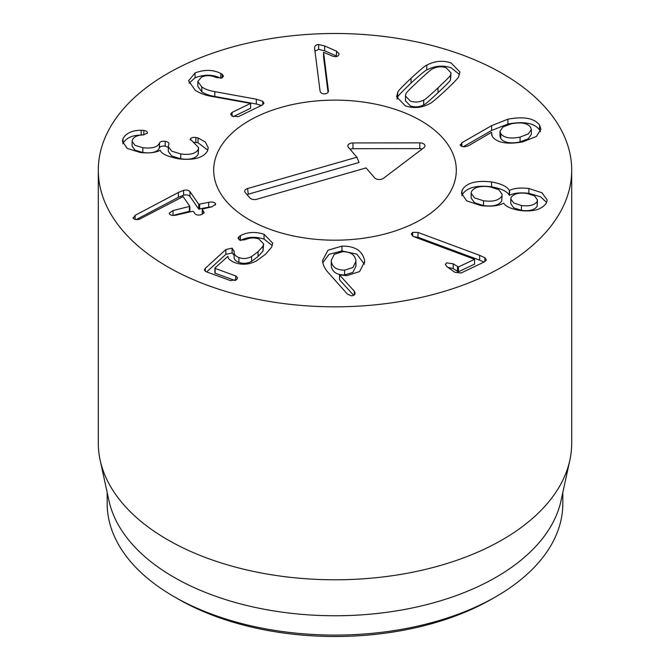 <?xml version="1.0" encoding="UTF-8"?>
<svg xmlns="http://www.w3.org/2000/svg" width="670" height="670" viewBox="0 0 670 670"><rect width="100%" height="100%" fill="white"/><g stroke="black" fill="none" stroke-linecap="round" stroke-linejoin="round"><path stroke-width="1" d="M344.564 274.968L352.889 272.38L355.938 266.208L355.896 260.488C354.849 254.684 350.402 251.753 342.546 251.694L334.263 254.307L331.256 260.488L331.298 266.216C332.312 272.003 336.734 274.926 344.564 274.968L344.564 270.136L352.889 267.548L355.938 261.375M331.256 260.488L331.298 266.216M331.298 261.384C332.312 267.171 336.734 270.094 344.564 270.136M341.943 246.125C354.849 245.907 362.403 250.689 364.589 260.463L364.631 261.643L359.606 271.584L346.8 275.646L339.506 274.918L354.237 291.149L355.083 292.916C355.117 294.683 353.911 295.646 351.465 295.797L347.521 294.231L328.35 272.715C325.226 269.373 323.325 265.73 322.647 261.794L322.588 260.387L327.973 250.203L341.943 246.125L341.943 250.957L329.071 254.315L322.806 262.732M354.237 291.149L354.237 294.934M353.634 295.311L339.506 279.75L339.506 274.918M364.589 260.463L364.589 262.782M364.396 264.206L356.8 254.097L341.943 250.957M240.446 235.656C247.331 231.962 255.203 231.502 264.055 234.257L272.732 243.143L271.61 247.188L265.395 254.374L256.342 260.965C249.257 264.642 242.046 265.186 234.718 262.59C230.053 260.622 227.792 258.536 227.934 256.309L215.07 267.891L215.162 268.427L235.723 275.923L237.59 277.799L236.669 279.566L230.564 280.638L206.059 271.702L204.333 270.002L205.322 268.302L225.865 249.516L232.105 248.16L234.106 251.459C233.771 254.19 235.371 256.208 238.905 257.514C243.001 259.089 247.23 258.762 251.585 256.551L258.059 251.694L263.025 246.183L263.62 243.93L258.896 238.981C254.315 237.415 249.759 237.657 245.237 239.692L239.986 240.245L238.068 238.277L238.989 236.636L240.446 235.656L240.446 240.388M263.62 243.93L263.025 251.016L258.059 256.526L251.585 261.384C247.23 263.595 243.001 263.913 238.905 262.347C235.371 261.04 233.771 259.022 234.106 256.292M251.585 256.551L251.585 261.384M234.132 250.932L234.09 256.752M234.09 255.153L232.105 252.992L225.865 254.349L206.653 271.92M235.103 280.529L215.162 273.26L215.07 267.891M264.055 234.257L264.055 239.09C255.203 236.326 247.331 236.795 240.446 240.488M272.288 245.639L264.055 239.09M189.97 191.628L198.739 204.266L208.68 202.323C212.03 201.687 214.258 202.055 215.355 203.429L215.64 204.224L211.82 206.846L202.776 208.94L202.306 209.4L204.099 212.499L200.941 214.81C198.144 215.388 196.142 215.003 194.936 213.655L193.446 211.502L192.516 211.31L176.177 215.095C172.768 215.732 170.557 215.38 169.535 214.031L169.225 213.169L173.044 210.573L189.853 206.327L183.086 196.586L139.393 219.274C136.353 219.861 134.31 219.5 133.263 218.202L135.147 215.321L178.388 192.483L183.614 190.355C186.52 189.711 188.639 190.138 189.97 191.628L189.97 196.461C188.639 194.97 186.52 194.543 183.614 195.188L178.388 197.315L136.295 219.542M178.388 192.483L178.388 197.315M135.147 215.321L135.147 219.35M133.263 218.202L133.037 217.541M189.853 206.586L189.853 211.159L189.376 211.62L189.376 206.796L189.853 206.327M189.853 211.159L173.011 215.413L173.044 210.573M203.797 211.553L203.797 213.353M202.39 214.358L202.306 209.4L202.776 208.94M208.68 202.323L208.68 207.156L198.739 209.099L189.97 196.461M211.804 206.846L208.68 207.156M198.035 137.945L205.313 141.99L208.228 147.643L207.566 150.817C203.529 157.869 193.848 160.532 178.538 158.807C167.433 156.571 161.361 153.765 160.323 150.382L160.088 150.348C155.7 152.685 149.083 153.405 140.248 152.5L127.275 148.405L122.401 141.462L123.012 138.514C126.312 133.029 132.375 130.281 141.186 130.273L143.824 130.407C146.579 130.935 147.743 131.889 147.316 133.255L142.869 134.946C137.643 135.139 134.176 136.714 132.467 139.687L132.116 141.337L134.98 145.323L142.827 147.71C151.814 148.732 157.316 147.266 159.334 143.321L159.468 142.995C160.298 141.546 162.199 140.985 165.172 141.337C168.078 141.839 169.301 142.844 168.84 144.352L168.296 146.554L171.612 151.135L180.716 153.958C189.92 155.189 195.74 153.69 198.194 149.46L198.588 147.584L190.288 139.067C191.118 137.677 192.977 137.149 195.866 137.484L198.035 137.945L198.035 142.777L193.705 142.216M190.196 139.511L190.288 139.955M198.194 149.46L198.194 154.293C195.74 158.522 189.92 160.021 180.716 158.79L171.612 155.968L168.296 151.386L168.296 146.554M198.588 147.584L198.194 154.293M180.716 153.958L180.716 158.79M165.172 141.337L165.172 146.169C162.199 145.817 160.298 146.378 159.468 147.827L159.334 148.154C157.316 152.098 151.814 153.564 142.827 152.542L134.98 150.155L132.116 146.169L132.116 141.337M168.991 143.698L168.84 144.352M168.296 147.316L165.172 146.169M159.334 143.321L159.334 148.154M142.827 147.71L142.827 152.542M143.824 130.407L143.824 134.871M147.442 132.694L147.316 133.255M141.186 130.273L141.186 135.106C132.375 135.114 126.312 137.861 123.012 143.346L122.853 143.782M123.012 138.514L123.012 143.346M207.8 150.164L198.035 142.777M256.334 99.202L256.334 104.034L214.81 96.463C209.367 95.567 205.028 94.009 201.796 91.798L197.834 86.304L197.834 81.472L201.796 86.966C205.028 89.177 209.367 90.735 214.81 91.639L256.334 99.202L262.757 101.329L262.757 104.771M261.442 105.433L256.334 104.034M262.757 101.329L263.963 103.188L262.514 104.905L238.269 116.689L232.029 116.078L230.606 114.076L232.054 112.418L250.597 103.406L213.588 96.74C206.1 95.601 199.978 93.423 195.205 90.224L188.58 80.785L195.054 72.938C204.551 69.379 213.127 69.563 220.773 73.482L222.172 74.219L223.495 76.187L222.021 77.938L216.377 77.586C211.159 75.207 206.184 75.048 201.461 77.117L197.834 81.472M222.172 74.219L222.172 77.862M220.773 73.482L220.773 78.306C213.127 74.387 204.551 74.211 195.054 77.77L189.032 83.289M195.054 72.938L195.054 77.77M250.597 103.406L250.597 108.239L233.168 116.706M328.049 92.301L323.568 57.118L323.568 52.285L328.434 91.078M328.442 90.802L328.434 90.517C328.484 92.602 327.203 93.725 324.598 93.901C322.061 93.951 320.536 92.937 320.026 90.877L314.59 48.165C314.548 45.903 315.897 44.689 318.644 44.53L324.649 45.937L336.482 51.163L339.02 53.709C339.028 55.484 337.839 56.481 335.461 56.707L332.94 56.246L323.568 52.285M336.482 51.163L336.482 55.995L324.649 50.769L318.644 49.362L314.967 51.113M337.169 56.347L336.482 55.995M438.012 92.703C446.823 84.437 450.977 80.157 450.475 79.864L451.002 72.804L446.061 67.737C441.697 66.204 437.276 66.539 432.778 68.734C432.1 68.6 427.343 72.662 418.499 80.919C409.646 89.227 405.476 93.515 405.995 93.792L405.467 96.028L410.417 101.086C414.772 102.619 419.194 102.292 423.691 100.098L423.691 104.93C424.353 105.073 429.127 100.994 438.012 92.703L438.012 87.871C446.823 79.604 450.977 75.325 450.475 75.032L450.475 79.864M450.475 75.032L451.002 72.804M405.467 96.028L405.467 100.86L410.417 105.919C414.772 107.451 419.194 107.125 423.691 104.93M423.691 100.098C424.353 100.24 429.127 96.17 438.012 87.871M397.771 92.309C397.511 91.597 401.941 86.916 411.045 78.264C420.316 69.722 425.567 65.35 426.79 65.149C434.763 60.903 442.878 60.183 451.128 62.997L459.913 71.992L458.699 76.522C458.942 77.243 454.528 81.907 445.466 90.525C436.145 99.11 430.885 103.49 429.679 103.674C421.706 107.929 413.591 108.649 405.342 105.835L396.556 96.84L397.771 92.309L397.771 97.142L396.95 99.16M459.528 74.496L451.128 67.821C442.878 65.015 434.763 65.735 426.79 69.981C425.567 70.183 420.316 74.554 411.045 83.097C401.941 91.748 397.511 96.43 397.771 97.142M426.79 65.149L426.79 69.981M412.645 232.339L417.979 232.431L479.645 255.345L484.829 257.716L486.361 259.826L484.678 261.769L461.111 272.983L454.938 272.305L447.024 266.76L445.324 264.441L446.639 262.841L453.221 263.812L458.456 266.962L474.561 259.29L414.387 236.895L412.661 236.066L411.313 234.031L412.645 232.339L412.645 236.049M474.561 259.29L474.561 264.122L458.456 271.786L453.221 268.645L447.794 267.297M479.645 255.345L479.645 260.178L417.979 237.264L414.077 236.778M484.058 262.062L479.645 260.178M417.979 232.431L417.979 237.264M521.436 205.514L521.436 210.346C529.451 211.343 534.702 209.97 537.181 206.226L537.474 199.936L534.518 195.883L526.922 193.395C518.89 192.382 513.622 193.739 511.118 197.466L510.8 198.99L513.806 203.043L521.436 205.514C529.451 206.511 534.702 205.137 537.181 201.394L537.181 206.226M537.181 201.394L537.474 199.936M510.8 198.99L510.8 203.822L513.806 207.876L521.436 210.346M501.746 200.933L502.123 194.3L498.773 189.677L489.862 186.838C480.323 185.607 474.193 187.173 471.487 191.536L471.136 193.253L474.511 197.885L483.556 200.782L483.556 205.615C493.003 206.812 499.066 205.255 501.746 200.933L502.123 194.3M471.136 193.253L471.136 198.077L474.511 202.717L483.556 205.615M483.556 200.782C493.003 201.98 499.066 200.422 501.746 196.101M462.141 190.129C466.379 182.885 476.177 180.163 491.562 181.964C501.235 183.714 507.148 186.528 509.317 190.406L509.56 190.439C513.907 188.178 520.347 187.533 528.873 188.513L541.963 192.767L547.164 199.945L546.527 202.801C541.955 209.668 532.784 212.181 519.007 210.33C510.749 208.755 505.666 206.394 503.765 203.245L503.53 203.211C498.354 205.975 490.808 206.762 480.884 205.564L466.672 200.849L461.463 193.245L462.141 190.129L461.898 195.598M528.873 188.513L528.873 193.345C520.347 192.365 513.907 193.01 509.56 195.272L509.317 195.238C507.148 191.36 501.235 188.546 491.562 186.796C476.177 184.995 466.379 187.717 462.141 194.962M546.678 202.441L540.456 196.762L528.873 193.345M509.56 190.439L509.56 195.272M509.317 190.406L509.317 195.238M491.562 181.964L491.562 186.796M520.079 141.939L528.312 138.732L531.352 134.352L531.352 129.519L530.548 127.099C527.164 123.02 520.691 121.94 511.143 123.841L502.961 127.007L499.979 131.328L500.792 133.774L500.792 138.606C504.142 142.71 510.565 143.816 520.079 141.939L520.079 137.107L528.312 133.899L531.352 129.519M499.979 131.328L499.979 136.161L500.792 138.606M500.792 133.774C504.142 137.878 510.565 138.983 520.079 137.107M460.457 145.365L461.915 142.71L491.621 125.642L507.919 119.193C523.823 116.228 534.367 118.188 539.559 125.072L540.95 129.26L536.394 136.445L522.759 141.881C507.45 144.62 497.324 142.886 492.383 136.68L491.37 132.442L468.967 145.482L466.312 146.487C463.397 147.04 461.446 146.663 460.457 145.365L460.215 144.636M491.688 132.526L491.688 135.39M539.559 125.072L539.559 129.905C534.367 123.02 523.823 121.061 507.919 124.025L491.621 130.474L463.339 146.722M540.472 131.655L539.559 129.905M507.919 119.193L507.919 124.025M461.915 142.71L461.915 146.412M167.626 266.794A236.703 136.663 180 0 1 98.297 170.163A236.703 136.663 180 0 1 335 33.5A236.703 136.663 180 0 1 571.703 170.163A236.703 136.663 180 0 1 425.584 296.416A236.703 136.663 180 0 1 167.626 266.794M420.777 120.633A121.312 70.04 180 0 1 456.312 170.163A121.312 70.04 180 0 1 335 240.195A121.312 70.04 180 0 1 213.688 170.163A121.312 70.04 180 0 1 288.577 105.45A121.312 70.04 180 0 1 420.777 120.633M178.086 598.972L173.898 596.56L178.086 598.972A221.912 128.121 0 0 0 178.086 598.972A221.912 128.121 0 0 0 491.914 598.972L496.102 596.56A227.825 131.538 180 0 1 173.898 596.56L173.898 596.56A227.825 131.538 180 0 1 107.175 503.547L107.175 492.458M562.825 492.458L562.825 503.547A227.825 131.538 180 0 1 496.102 596.56M569.86 460.156L561.05 500.624A227.825 131.538 180 0 1 335 615.755A227.825 131.538 180 0 1 108.95 500.624L100.14 460.156A236.703 136.663 0 0 0 167.626 539.752A236.703 136.663 0 0 0 411.748 572.398A236.703 136.663 0 0 0 569.86 460.156A236.703 136.663 0 0 0 571.703 443.121L571.703 170.163M98.297 170.163L98.297 443.121A236.703 136.663 0 0 0 100.14 460.156M356.901 157.207L348.35 147.266A5.176 2.99 180 0 1 347.906 146.504A5.176 2.99 180 0 1 352.973 142.945L419.797 142.869A5.176 2.99 180 0 1 424.897 146.42A5.176 2.99 180 0 1 423.926 147.668L383.416 178.354A5.176 2.99 180 0 1 374.656 177.868L366.105 167.919L256.778 199.25A5.176 2.99 180 0 1 249.843 197.901L245.237 192.541A5.176 2.99 180 0 1 244.793 191.779A5.176 2.99 180 0 1 247.573 188.538L356.901 157.207L359.028 162.458L248.277 194.191A3.593 2.077 0 0 0 247.113 194.727M422.067 149.075A3.593 2.077 0 0 0 419.805 148.614L352.981 148.69A3.593 2.077 0 0 0 350.226 149.444M281.065 107.426A121.312 70.04 180 0 1 456.312 170.163A121.312 70.04 180 0 1 335 240.195A121.312 70.04 180 0 1 213.688 170.163A121.312 70.04 180 0 1 281.065 107.426M238.989 236.636L238.989 239.734M263.025 246.183L263.025 251.016M258.059 251.694L258.059 256.526M238.905 257.514L238.905 262.347M232.105 248.16L232.105 252.992M225.865 249.516L225.865 254.349M205.322 268.302L205.322 271.375M235.723 275.923L235.723 280.228M183.614 190.355L183.614 195.188M215.355 203.429L215.355 205.012M199.635 204.417L199.635 209.249M198.739 204.266L198.739 209.099M195.866 137.484L195.866 142.316M159.468 142.995L159.468 147.827M214.81 91.639L214.81 96.463M201.796 86.966L201.796 91.798M232.054 112.418L232.054 116.086M324.649 45.937L324.649 50.769M318.644 44.53L318.644 49.362M411.045 78.264L411.045 83.097M458.456 266.962L458.456 271.786M457.493 266.802L457.493 271.635M453.221 263.812L453.221 268.645M484.829 257.716L484.829 261.685M491.621 125.642L491.621 130.474M247.573 188.538L248.277 194.191M419.797 142.869L419.805 148.614M352.973 142.945L352.981 148.69M214.894 268.176L214.894 273.008M189.903 206.461L189.903 211.293M202.256 209.266L202.256 214.099"/></g></svg>
